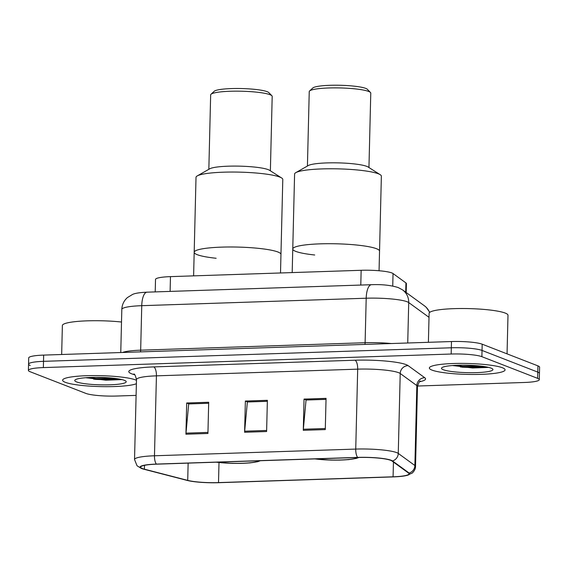 <?xml version="1.0" encoding="UTF-8"?>
<svg xmlns="http://www.w3.org/2000/svg" width="568" height="568" viewBox="0 0 568 568"><rect width="100%" height="100%" fill="white"/><g stroke="black" fill="none" stroke-linecap="round" stroke-linejoin="round"><path stroke-width="0.85" d="M155.213 291.895L155.518 279.435A23.671 3.415 1.4 0 1 170.471 276.63L361.149 270.29A23.671 3.415 1.4 0 1 393.042 273.542L405.928 282.921A23.671 3.415 1.4 0 1 406.411 283.631L406.191 292.534M460.364 366.964A31.567 4.558 -178.6 0 0 485.874 366.821A31.567 4.558 -178.6 0 1 460.364 366.964M93.628 379.161A31.567 4.558 -178.6 0 0 119.138 379.019A31.567 4.558 -178.6 0 1 93.628 379.161M417.508 386.027L524.342 382.477A23.671 3.415 -178.6 0 0 539.295 379.665L539.6 367.176A23.671 3.415 -178.6 0 0 537.939 365.87L482.189 344.194A23.671 3.415 -178.6 0 0 451.475 341.538L43.658 355.099A23.671 3.415 -178.6 0 0 28.705 357.904L28.549 364.152A23.671 3.415 -178.6 0 0 30.21 365.458M539.295 379.665A23.671 3.415 -178.6 0 0 537.633 378.359L481.884 356.683A23.671 3.415 -178.6 0 0 451.17 354.027L43.353 367.588L43.509 361.34A23.671 3.415 -178.6 0 0 28.549 364.152A23.671 3.415 -178.6 0 1 43.509 361.34L451.319 347.779L43.509 361.34L43.658 355.099M481.884 356.683L482.033 350.435A23.671 3.415 -178.6 0 0 451.319 347.779A23.671 3.415 -178.6 0 1 482.033 350.435L537.789 372.111L482.033 350.435L482.189 344.194M539.451 373.425A23.671 3.415 -178.6 0 0 537.789 372.111A23.671 3.415 -178.6 0 1 539.451 373.425M65.27 382.3A37.879 5.467 -178.6 0 0 101.502 386.623A37.879 5.467 -178.6 0 0 136.384 383.727A37.879 5.467 -178.6 0 1 101.502 386.623A37.879 5.467 -178.6 0 1 65.27 382.3A37.879 5.467 -178.6 0 1 62.615 380.205A37.879 5.467 -178.6 0 0 65.27 382.3M136.469 380.29A37.879 5.467 -178.6 0 0 135.688 379.956A37.879 5.467 -178.6 0 0 93.45 375.59A37.879 5.467 -178.6 0 0 62.615 380.205A37.879 5.467 -178.6 0 1 93.45 375.59A37.879 5.467 -178.6 0 1 135.688 379.956A37.879 5.467 -178.6 0 1 136.469 380.29M432.007 370.102A37.879 5.467 -178.6 0 0 474.245 374.475A37.879 5.467 -178.6 0 0 505.08 369.86A37.879 5.467 -178.6 0 0 502.424 367.766A37.879 5.467 -178.6 0 0 460.186 363.392A37.879 5.467 -178.6 0 0 429.351 368.007A37.879 5.467 -178.6 0 0 432.007 370.102A37.879 5.467 -178.6 0 0 474.245 374.475A37.879 5.467 -178.6 0 0 505.08 369.86A37.879 5.467 -178.6 0 0 502.424 367.766A37.879 5.467 -178.6 0 0 460.186 363.392A37.879 5.467 -178.6 0 0 429.351 368.007A37.879 5.467 -178.6 0 0 432.007 370.102M142.433 468.565A25.248 3.642 1.4 0 1 140.658 467.166A25.248 3.642 1.4 0 1 156.612 464.17L357.875 457.481A25.248 3.642 1.4 0 1 391.899 460.953L408.52 473.045A25.248 3.642 1.4 0 1 409.031 473.804A25.248 3.642 1.4 0 1 393.077 476.8L218.51 482.601A25.248 3.642 1.4 0 1 187.717 480.386L144.4 469.182A25.248 3.642 1.4 0 1 142.433 468.565M141.844 468.586A25.88 3.735 -178.6 0 0 143.456 469.104A25.88 3.735 -178.6 0 0 143.867 469.218L187.177 480.421A25.88 3.735 -178.6 0 0 218.744 482.693L393.312 476.893A25.88 3.735 -178.6 0 0 406.148 475.601A25.88 3.735 -178.6 0 0 409.137 473.045L392.516 460.946A25.88 3.735 -178.6 0 0 357.648 457.389L156.377 464.084A25.88 3.735 -178.6 0 0 141.844 468.586M325.286 429.585L326.053 398.36L304.043 399.091L303.284 430.317L325.286 429.585M326.025 399.361L306.046 400.028L303.347 429.245A6.312 2.322 88.1 0 0 303.284 430.317M306.365 400.014L304.043 399.091M207.931 433.483L208.697 402.258L186.687 402.989L185.928 434.215L207.931 433.483M208.669 403.266L188.69 403.926L185.992 433.143A6.312 2.322 88.1 0 0 185.928 434.215M189.009 403.919L186.687 402.989M266.612 431.531L267.372 400.312L245.369 401.043L244.602 432.262L266.612 431.531M267.351 401.313L247.364 401.981L244.666 431.197A6.312 2.322 88.1 0 0 244.602 432.262M247.691 401.966L245.369 401.043M43.353 367.588A23.671 3.415 -178.6 0 0 28.4 370.393A23.671 3.415 -178.6 0 0 30.061 371.706L85.811 393.383A23.671 3.415 -178.6 0 0 116.525 396.038L136.1 395.385M189.016 403.898L208.669 403.245M306.372 399.993L326.025 399.339M247.691 401.945L267.351 401.292M121.509 322.02A39.455 5.694 -178.6 0 0 62.373 325.521L61.663 354.496M76.566 381.923A25.73 3.713 -178.6 0 0 107.089 384.877A25.73 3.713 -178.6 0 0 125.94 381.206A25.73 3.713 -178.6 0 0 124.392 380.333A25.73 3.713 -178.6 0 0 97.568 377.365A25.73 3.713 -178.6 0 0 75.047 379.964A25.73 3.713 -178.6 0 0 76.566 381.923M85.938 377.713L105.854 380.184L121.935 379.594M115.751 378.508L96.29 377.365M121.282 379.438L97.22 378.707L89.069 377.528M277.915 251.993A43.402 6.262 -178.6 0 0 229.515 246.988A43.402 6.262 -178.6 0 0 194.185 252.277A43.402 6.262 1.4 0 1 221.598 247.13A43.402 6.262 1.4 0 1 280.961 254.4A43.402 6.262 -178.6 0 0 277.915 251.993M216.777 462.175A26.831 3.869 -178.6 0 0 258.88 460.769M280.507 272.967L282.793 179.46A43.402 6.262 -178.6 0 0 281.629 177.969A43.402 6.262 -178.6 0 0 223.43 172.189A43.402 6.262 -178.6 0 0 197.252 175.91A43.402 6.262 -178.6 0 0 196.017 177.337L193.61 275.856M281.629 177.969L269.537 170.286A30.771 4.445 -178.6 0 0 228.272 166.19A30.771 4.445 -178.6 0 0 209.706 168.824L197.252 175.91M270.375 170.819L272.193 96.411A30.771 4.445 -178.6 0 0 271.88 95.751A30.771 4.445 -178.6 0 0 230.104 91.256A30.771 4.445 -178.6 0 0 211.005 94.267A30.771 4.445 -178.6 0 0 210.657 94.906L208.839 169.314M271.88 95.751L268.827 92.619A27.619 3.99 -178.6 0 0 231.339 88.587A27.619 3.99 -178.6 0 0 214.2 91.285L211.005 94.267M216.138 258.27A43.402 6.262 1.4 0 1 194.185 252.277M507.054 353.857L507.991 315.254A39.455 5.694 -178.6 0 0 505.222 313.075A39.455 5.694 -178.6 0 0 461.23 308.516A39.455 5.694 -178.6 0 0 429.11 313.33L428.4 342.305M443.303 369.732A25.73 3.713 -178.6 0 0 473.826 372.686A25.73 3.713 -178.6 0 0 492.676 369.015A25.73 3.713 -178.6 0 0 491.128 368.142A25.73 3.713 -178.6 0 0 464.305 365.174A25.73 3.713 -178.6 0 0 441.783 367.773A25.73 3.713 -178.6 0 0 443.303 369.732M452.675 365.522L472.59 367.986L488.672 367.397M482.495 366.31L463.026 365.167M488.019 367.248L463.957 366.516L455.806 365.33M376.492 248.72A43.402 6.262 -178.6 0 0 328.098 243.707A43.402 6.262 -178.6 0 0 292.761 248.997A43.402 6.262 1.4 0 1 320.182 243.849A43.402 6.262 1.4 0 1 379.538 251.12A43.402 6.262 -178.6 0 0 376.492 248.72M315.361 458.894A26.831 3.869 -178.6 0 0 357.457 457.496M379.062 270.744L381.369 176.179A43.402 6.262 -178.6 0 0 380.205 174.688A43.402 6.262 -178.6 0 0 322.013 168.916A43.402 6.262 -178.6 0 0 295.829 172.629A43.402 6.262 -178.6 0 0 294.593 174.064L292.186 272.583M380.205 174.688L368.114 167.013A30.771 4.445 -178.6 0 0 326.849 162.917A30.771 4.445 -178.6 0 0 308.282 165.551L295.829 172.629M368.951 167.546L370.769 93.131A30.771 4.445 -178.6 0 0 370.457 92.477A30.771 4.445 -178.6 0 0 328.68 87.976A30.771 4.445 -178.6 0 0 309.581 90.986A30.771 4.445 -178.6 0 0 309.24 91.626L307.423 166.041M370.457 92.477L367.411 89.339A27.619 3.99 -178.6 0 0 329.916 85.306A27.619 3.99 -178.6 0 0 312.783 88.004L309.581 90.986M314.722 254.996A43.402 6.262 1.4 0 1 292.761 248.997M170.109 291.405L170.471 276.63M405.701 292.179L405.928 282.921M392.736 286.038L393.042 273.542M360.786 285.065L361.149 270.29M429.01 317.327L408.719 302.559A31.567 4.558 -178.6 0 0 407.149 301.764A31.567 4.558 -178.6 0 0 366.197 298.221L141.751 305.683A31.567 4.558 -178.6 0 0 121.815 309.432C122.021 304.689 123.888 300.742 127.402 297.582L132.486 294.487C134.801 293.294 139.65 292.52 147.034 292.172L371.479 284.703A15.783 5.801 -91.9 0 0 366.197 298.221L365.11 342.717A31.567 4.558 1.4 0 1 391.309 343.541M140.466 351.876A3.948 1.448 88.1 0 0 140.665 350.179L141.751 305.683A15.783 5.801 -91.9 0 1 147.034 292.172M407.732 342.994L408.719 302.559A15.783 15.286 -54 0 0 402.556 289.886L424.452 305.825L426.156 307.238L429.791 312.308M122.496 352.479A31.567 4.558 1.4 0 1 140.665 350.179L365.11 342.717A3.948 1.448 88.1 0 1 364.912 344.414M451.475 341.538L451.17 354.027M537.939 365.87L537.633 378.359M429.578 312.485A15.783 15.286 -54 0 0 424.452 305.825M134.637 374.731A7.888 6.638 104.5 0 1 134.659 374.731L134.637 374.731A39.455 5.694 1.4 0 1 153.715 366.907L354.979 360.219A7.888 2.897 -91.9 0 1 357.691 369.15L156.427 375.846A31.567 4.558 -178.6 0 0 136.483 379.587C135.433 375.54 134.538 373.694 133.807 374.042M354.979 360.219A39.455 5.694 1.4 0 1 406.17 364.642A39.455 5.694 1.4 0 1 408.136 365.643L424.757 377.734A39.455 5.694 1.4 0 1 419.539 381.781M398.644 372.693A31.567 4.558 -178.6 0 0 357.691 369.15L355.738 449.082A31.567 4.558 1.4 0 1 398.26 453.42L414.881 465.519A31.567 4.558 1.4 0 1 415.527 466.463L417.48 386.531A31.567 4.558 -178.6 0 0 416.834 385.587L400.22 373.488A31.567 4.558 -178.6 0 0 398.644 372.693M409.137 473.045A7.888 7.647 -54 0 0 414.881 465.519L416.834 385.587A7.888 7.647 126 0 1 424.757 377.734M392.516 460.946A7.888 7.647 -54 0 0 398.26 453.42L400.22 373.488A7.888 7.647 126 0 1 408.136 365.643M357.648 457.389A7.888 2.897 -91.9 0 1 355.738 449.082L154.475 455.777A7.888 2.897 88.1 0 0 156.377 464.084M143.456 469.104L141.226 468.38L137.037 465.753L134.531 459.519A31.567 4.558 1.4 0 1 154.475 455.777L156.427 375.846A7.888 2.897 -91.9 0 0 153.715 366.907M393.077 476.8L393.439 462.075M144.4 469.182L144.499 465.341M187.717 480.386L188.136 463.126M218.51 482.601L218.999 462.544M266.633 430.466L244.666 431.197M207.959 432.411L185.992 433.143M325.315 428.513L303.347 429.245M86.357 377.826A31.567 4.558 -178.6 0 0 115.545 378.48M95.254 379.36A32.355 4.672 -178.6 0 0 119.678 379.119M216.344 462.189A27.221 3.933 -178.6 0 0 259.313 460.755M453.101 365.629A31.567 4.558 -178.6 0 0 482.282 366.282M461.99 367.169A32.355 4.672 -178.6 0 0 486.414 366.921M314.928 458.909A27.221 3.933 -178.6 0 0 357.89 457.481M371.479 284.703C381.795 284.277 390.706 285.221 398.204 287.543L402.556 289.886M121.815 309.432L120.764 352.536M406.148 475.601L411.906 473.236C411.679 473.676 415.634 470.347 415.527 466.463M28.4 370.393L28.549 364.152M134.531 459.519L136.483 379.587M417.48 386.531C418.73 382.541 419.709 380.737 420.426 381.121M216.039 462.196L232.284 463.374L240.789 463.396L250.005 462.899L257.673 461.706L260.385 460.719M314.615 458.916L330.86 460.094L339.373 460.115L348.589 459.626L356.25 458.426L358.962 457.446"/></g></svg>
